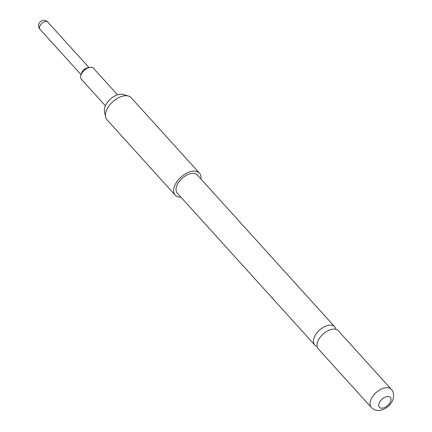 <?xml version="1.0" encoding="UTF-8"?>
<svg xmlns="http://www.w3.org/2000/svg" width="432" height="432" viewBox="0 0 432 432"><rect width="100%" height="100%" fill="white"/><g stroke="black" fill="none" stroke-linecap="round" stroke-linejoin="round"><path stroke-width="0.65" d="M335.912 329.351A13.505 7.776 137.8 0 0 334.73 326.813A13.505 7.776 137.8 0 0 328.768 325.269A13.505 7.776 137.8 0 0 314.177 337.549A13.505 7.776 137.8 0 0 314.707 344.941A13.505 7.776 137.8 0 0 317.115 346.372M105.37 105.781L81.367 79.267A8.181 4.714 -42.2 0 1 81.184 79.04A8.181 4.714 -42.2 0 1 80.903 75.211A8.181 4.714 -42.2 0 1 89.51 67.414A8.181 4.714 -42.2 0 1 93.501 68.283L117.504 94.792M105.548 116.818L104.485 111.343A13.316 7.668 -42.2 0 1 119.491 94.311A13.316 7.668 -42.2 0 1 123.125 94.462L128.471 96.066A16.367 9.428 137.8 0 0 124 95.877A16.367 9.428 137.8 0 0 105.548 116.818A16.367 9.428 137.8 0 0 106.952 119.723L175.198 195.107A16.367 9.428 -42.2 0 1 177.12 181.467A16.367 9.428 -42.2 0 1 192.24 171.261A16.367 9.428 -42.2 0 1 199.465 173.135A16.367 9.428 -42.2 0 1 200.918 179.01M199.465 173.135L131.22 97.756A16.367 9.428 137.8 0 0 128.471 96.066M371.282 407.435L318.298 348.905A13.505 7.776 -42.2 0 1 317.774 341.518A13.505 7.776 -42.2 0 1 319.977 337.532A13.505 7.776 -42.2 0 1 326.835 331.322A13.505 7.776 -42.2 0 1 332.359 329.233A13.505 7.776 -42.2 0 1 338.321 330.782L391.306 389.308A13.505 7.776 -42.2 0 0 380.651 389.389A13.505 7.776 -42.2 0 0 370.759 400.048A13.505 7.776 -42.2 0 0 371.282 407.435C377.919 414.434 389.75 408.159 392.839 399.848C394.168 395.037 393.655 391.527 391.306 389.308M379.134 403.245A7.366 4.244 137.8 0 0 382.671 408.121A7.366 4.244 137.8 0 0 390.625 401.42A7.366 4.244 137.8 0 0 387.088 396.544A7.366 4.244 137.8 0 0 379.134 403.245M314.707 344.941L177.32 193.185A13.505 7.776 -42.2 0 1 176.796 185.792A13.505 7.776 -42.2 0 1 186.689 175.138A13.505 7.776 -42.2 0 1 197.343 175.057L334.73 326.813M180.895 197.132A16.367 9.428 -42.2 0 1 175.198 195.107M80.903 75.211L81.616 72.97A5.319 3.062 -42.2 0 1 87.215 67.905L89.51 67.414M40.079 29.376A5.319 3.062 -42.2 0 1 39.944 29.241A5.319 3.062 -42.2 0 1 39.82 29.09A5.319 3.062 -42.2 0 1 42.077 23.182A5.319 3.062 -42.2 0 1 47.828 22.097A5.319 3.062 -42.2 0 1 47.947 22.248M81.076 74.671L39.944 29.241A5.319 5.319 0 0 1 40.457 21.6A5.319 5.319 0 0 1 47.828 22.097L88.96 67.532"/></g></svg>

